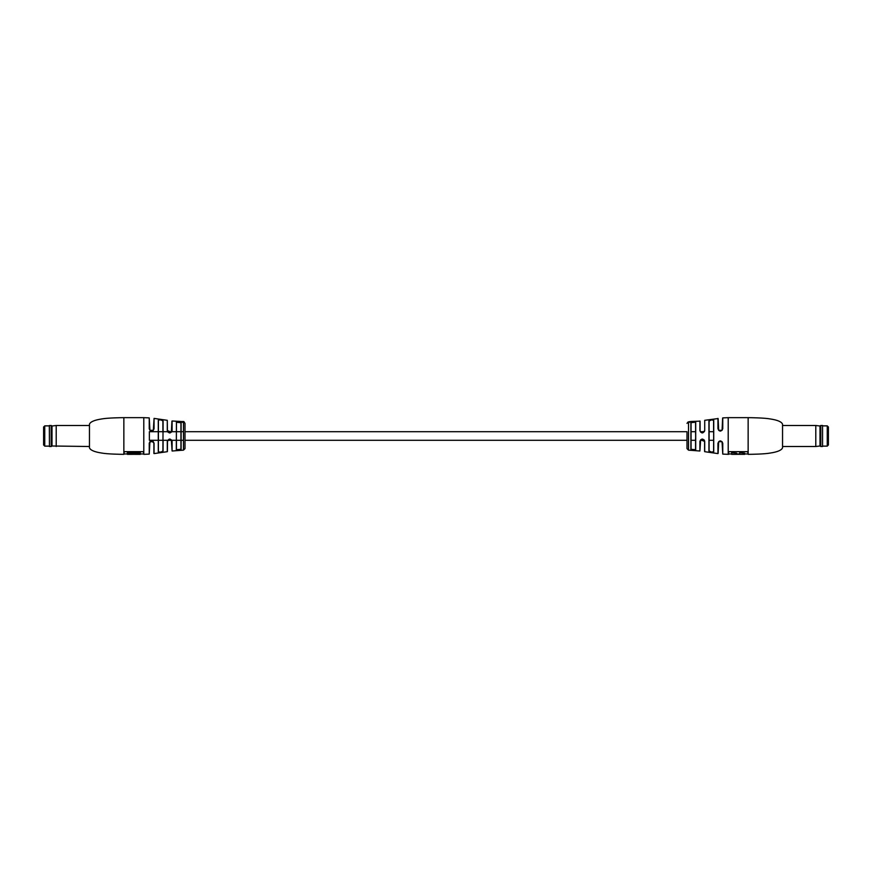 <?xml version="1.0" encoding="UTF-8"?>
<svg xmlns="http://www.w3.org/2000/svg" width="872" height="872" viewBox="0 0 872 872"><rect width="100%" height="100%" fill="white"/><g stroke="black" fill="none" stroke-linecap="round" stroke-linejoin="round"><path stroke-width="1.31" d="M218.164 440.295L185.006 440.295L185.006 448.611L185.006 423.389L185.006 431.705L686.994 431.705L686.994 448.611L686.994 440.295L185.006 440.295M653.837 440.295L686.994 440.295M554.472 440.295L485.682 440.295M386.318 440.295L317.528 440.295M302.246 440.295L233.456 440.295M470.39 440.295L401.611 440.295M638.544 440.295L569.754 440.295M158.268 431.705L149.374 431.705L149.374 440.295L158.268 440.295L149.374 440.295M180.951 421.481L172.1 420.991L172.1 430.572C170.541 433.689 168.939 433.689 167.282 430.572L171.359 432.12L171.926 421.143L172.1 430.572M181.714 421.514L183.861 421.558L181.714 421.558M185.006 423.389L183.861 421.558L180.766 421.59L183.861 421.59M123.857 454.345C121.655 454.345 107.452 454.159 101.664 453.037C94.536 451.969 90.47 450.235 89.456 447.848L89.456 424.152C90.47 421.765 94.536 420.032 101.664 418.963C107.452 417.841 121.655 417.655 123.857 417.655L123.857 454.345L124.304 451.663L143.411 451.663L143.793 454.345L143.793 417.655L123.857 417.655M158.399 420.326L158.399 451.674L158.399 420.326L158.399 431.705L162.9 431.705L162.9 421.111C161.462 419.814 159.958 419.552 158.399 420.326L158.268 420.184C159.925 419.399 161.527 419.661 163.086 420.969L163.086 420.936C161.538 419.65 159.936 419.388 158.268 420.151L158.268 420.151M158.268 451.849L158.268 451.849C159.925 452.612 161.527 452.361 163.086 451.064C161.538 452.339 159.936 452.601 158.268 451.816L158.268 420.184M180.94 433.853L180.94 422.68L176.438 422.321L176.438 431.705L180.94 431.705L181.104 422.506L176.297 422.157L181.104 422.538L181.104 449.462L176.297 449.821L181.104 449.494L180.94 440.295L176.438 440.295L176.438 449.68L180.94 449.32L180.94 438.311M180.809 421.754L182.39 422.353L183.829 421.765L180.875 421.688L183.305 421.743M183.48 422.31L183.48 450.148L172.1 451.009L171.348 439.87L167.522 440.676L167.413 451.533L167.522 440.676M151.51 440.818L149.232 443.238C150.889 440.142 152.491 440.142 154.061 443.238L154.061 453.603L167.282 451.685L167.282 441.428C168.928 438.311 170.53 438.311 172.1 441.428L172.1 451.009M151.565 440.818L154.061 443.238L153.886 453.451L153.886 443.183L153.319 441.679L149.919 441.712L149.232 443.238L149.232 454.105L143.793 454.345M149.232 417.895L149.951 430.321L153.298 430.343L154.061 428.762C152.502 431.858 150.9 431.858 149.232 428.762L149.232 417.895L143.793 417.655M167.282 430.572L167.282 420.315L154.061 418.397L154.061 428.762M162.9 440.295L158.399 440.295L158.399 451.674C159.958 452.448 161.462 452.187 162.9 450.889L162.9 450.933M149.919 441.712L149.232 454.105M149.232 428.762L149.919 430.288L153.319 430.321L154.061 418.397M167.522 431.324L167.413 430.626L167.522 431.324M167.282 420.315L167.413 430.626M162.9 450.889L163.086 420.969L162.9 450.889M180.94 449.32L180.94 422.68M176.438 422.321L176.297 449.821L176.438 422.321M135.378 454.345L140.348 454.345L140.348 452.775L127.356 452.775L127.356 454.345L132.326 454.345M135.378 454.312L132.326 454.312M140.348 453.157L127.356 453.157M171.926 441.374L171.348 439.87L172.1 441.428M163.075 451.064L163.086 440.295L167.555 440.295L163.086 440.295M691.049 421.481L700.074 421.143L700.074 430.626L700.074 421.143M689.501 421.906L691.071 421.786M748.143 454.345C750.345 454.345 764.548 454.159 770.336 453.037C777.464 451.969 781.53 450.235 782.544 447.848L782.544 424.152C781.53 421.765 777.464 420.032 770.336 418.963C764.548 417.841 750.345 417.655 748.143 417.655L748.143 454.345L747.696 451.663L728.589 451.663L728.589 454.345L722.768 454.105L722.049 441.679L718.702 441.657L718.114 443.183L718.681 441.679L722.081 441.712L722.626 443.183L722.049 441.679M688.52 422.299L688.52 450.148L699.9 451.009L699.9 441.428C701.459 438.311 703.061 438.311 704.718 441.428L704.587 451.533L704.587 441.374L700.641 439.88L699.9 451.009M704.718 441.428L704.718 451.685L717.939 453.603L717.939 443.238C719.498 440.142 721.1 440.142 722.768 443.238L722.626 443.183M718.114 428.817L718.681 430.321L718.114 418.549L717.939 428.762C719.509 431.858 721.111 431.858 722.768 428.762L722.768 417.895L728.207 417.655L728.207 454.345M704.478 431.324L704.587 430.626L704.478 431.324L700.652 432.131L699.9 430.572C701.47 433.689 703.072 433.689 704.718 430.572L704.718 420.315L718.114 418.549M713.732 451.849L713.601 420.293L711.345 419.912L709.1 421.067L709.1 450.933L711.345 452.088L713.601 451.707L713.732 420.151L713.732 451.849C712.075 452.612 710.473 452.361 708.914 451.064L708.914 420.936C710.462 419.65 712.064 419.388 713.732 420.151M691.06 422.658L695.703 422.157L695.703 449.843L695.562 422.299L693.316 421.95L691.06 422.658L691.06 449.342L695.562 449.701L695.562 438.311M695.703 422.157L695.562 433.853M695.703 449.843L690.897 449.494L690.897 422.506M718.114 443.183L718.681 441.679L718.114 453.451L717.939 443.238M718.681 430.321L722.081 430.288L722.626 428.817L722.626 418.048L722.081 430.288M704.478 440.676L704.587 441.374L704.478 440.676M704.718 430.572L704.718 420.315M709.1 450.889L709.1 440.295L713.601 440.295M709.1 431.705L709.1 421.111L709.1 431.705L713.601 431.705L713.601 420.326M690.068 421.634L691.234 421.59L690.068 421.634M688.139 421.993L690.286 421.525M689.567 422.277L689.589 421.667M689.567 421.983L690.33 421.819M731.652 452.775L736.622 453.157L731.652 452.775M739.674 452.775L744.644 453.157L739.674 452.775M736.622 454.312L739.674 454.312M739.674 453.157L739.674 454.345L744.644 454.345L744.644 453.157M731.652 453.157L731.652 454.345L736.622 454.345L736.622 453.157M700.641 439.88L699.9 441.428M828.4 436L828.4 444.982L827.256 446.126L827.256 425.874L828.4 427.018L828.4 436M828.4 437.526L828.4 434.474M822.558 425.492L822.558 446.508L822.558 425.492L820.781 425.492L820.781 446.508L820.007 445.995L820.007 426.005L820.781 425.492M820.007 445.995L815.789 446.508L815.789 425.492L782.544 425.492M43.6 444.982L43.6 427.018L44.745 425.874L44.745 446.126L43.6 444.982M43.6 430.844L43.6 437.526M49.442 425.492L49.442 446.508L51.219 446.508L51.219 425.492L49.333 425.601L49.442 446.508M51.219 425.492L51.993 426.005L51.993 445.995L89.456 446.508M51.993 426.005L56.211 425.492L56.211 446.508M176.297 431.705L163.086 431.705L163.086 420.936M699.9 430.572L699.9 420.991M717.939 428.762L717.939 418.397M722.768 443.238L722.768 454.105M183.48 440.295L181.104 440.295L183.48 440.295M176.297 440.295L171.817 440.295L176.297 440.295M171.653 440.295L167.686 440.295L171.653 440.295M704.314 431.705L700.347 431.705M695.562 431.705L691.06 431.705M183.48 431.705L181.104 431.705M704.445 440.295L700.347 440.295L704.445 440.295M695.562 440.295L691.06 440.295M183.48 450.148L185.006 448.611M143.411 453.963L140.348 453.963M127.356 453.963L124.304 453.963M153.886 443.183L153.319 441.679M151.761 440.927L153.265 441.635M171.926 430.626L171.359 432.12M171.294 432.185L170.029 432.85M169.713 432.883L168.078 432.218M149.374 428.817L149.951 430.321M153.265 430.365L151.761 431.073M688.52 450.148L686.994 448.611M728.207 417.655L748.143 417.655M728.589 453.963L731.652 453.963M736.622 453.963L739.674 453.963M744.644 453.963L747.696 453.963M688.139 421.906L686.994 423.389M718.735 441.635L720.239 440.927M700.707 439.815L701.971 439.15M702.287 439.117L703.922 439.782M720.239 431.073L718.735 430.365M822.667 446.126L827.256 446.126M822.667 425.874L827.256 425.874M820.007 426.005L815.789 425.492M815.789 446.508L782.544 446.508M822.558 446.508L820.781 446.508M49.333 446.126L44.745 446.126M49.333 425.874L44.745 425.874M56.211 425.492L89.456 425.492M51.993 445.995L51.219 446.508"/></g></svg>
